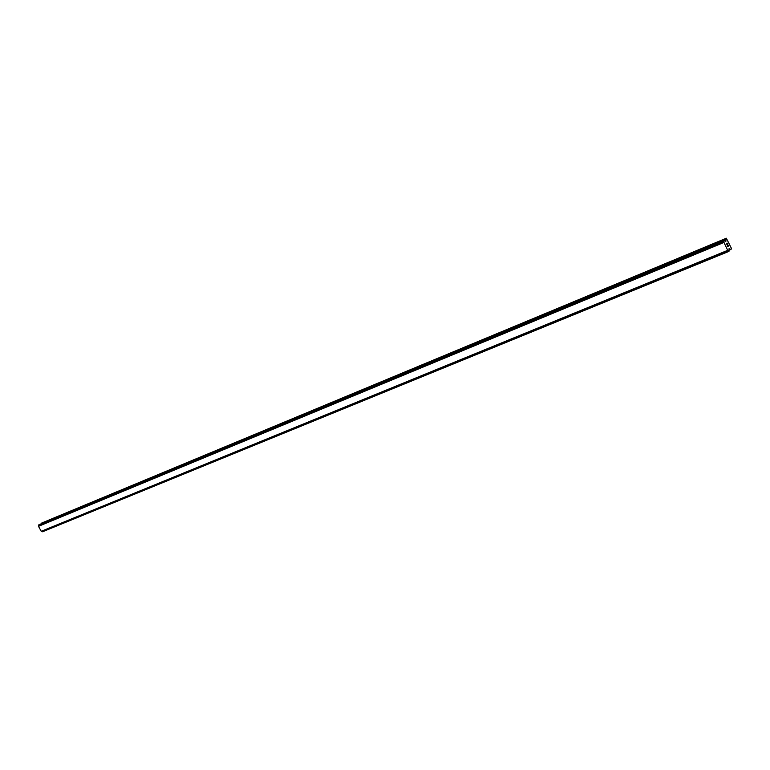 <?xml version="1.0" encoding="UTF-8"?>
<svg xmlns="http://www.w3.org/2000/svg" width="770" height="770" viewBox="0 0 770 770"><rect width="100%" height="100%" fill="white"/><g stroke="black" fill="none" stroke-linecap="round" stroke-linejoin="round"><path stroke-width="1.16" d="M727.804 246.458L727.352 245.495L727.804 246.458M728.102 246.188L727.852 245.669M728.362 245.957L727.9 245.004L728.459 246.044L727.823 246.621L727.352 245.495M727.823 246.621L728.459 246.053L727.948 244.966M727.072 244.677L726.62 243.541M726.976 243.724L727.477 244.109L726.967 243.734M727.477 244.109L726.996 243.089L727.477 244.109M726.996 243.089L727.65 244.331L726.678 243.667L726.918 244.513L726.774 243.705M727.64 244.331L727.034 243.051M725.841 238.662L725.927 241.202L724.012 240.259L723.964 242.444L727.717 250.337L728.978 251.357L729.055 248.643L730.98 249.538L731.423 248.373L726.331 238.228L41.715 523.042L41.513 523.667M39.106 524.668L38.5 526.324L41.224 531.31L42.533 531.762L728.959 251.357M726.331 238.228L41.715 523.042M723.944 241.982L38.587 525.977M723.935 242.155L38.529 526.112M723.964 242.444L38.5 526.324M727.717 250.337L41.224 531.31M727.9 250.491L41.407 531.377M728.016 250.548L41.541 531.396M725.783 238.931L41.58 523.263M725.985 240.923L725.225 241.241M725.927 241.202L725.427 241.414M724.002 240.269L39.068 524.688M723.8 240.442L38.779 524.861M723.771 240.577L38.712 524.976M723.79 240.702L38.702 525.063M723.829 240.866L38.712 525.178M728.718 251.145L42.263 531.666M728.815 251.261L42.35 531.733M728.892 251.328L42.427 531.762M730.807 249.48L729.017 250.211M724.012 240.259L39.087 524.678M728.978 251.357L42.533 531.762"/></g></svg>

